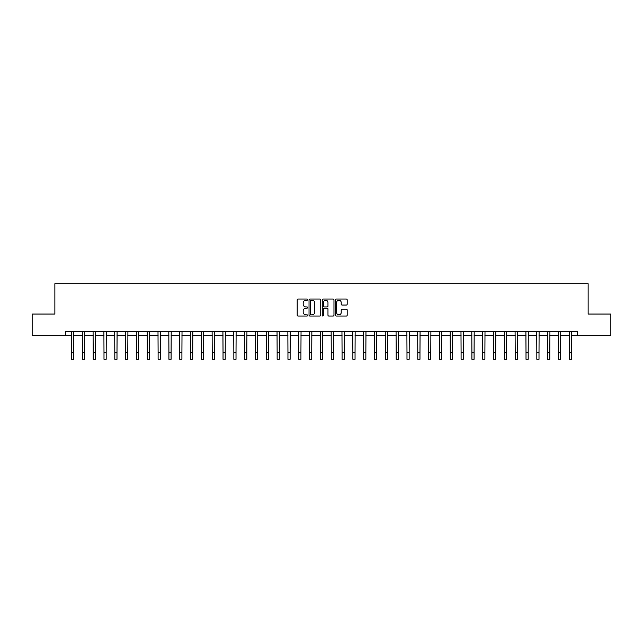 <?xml version="1.0" encoding="UTF-8"?>
<svg xmlns="http://www.w3.org/2000/svg" width="643" height="643" viewBox="0 0 643 643"><rect width="100%" height="100%" fill="white"/><g stroke="black" fill="none" stroke-linecap="round" stroke-linejoin="round"><path stroke-width="0.96" d="M307.651 299.638A0.595 0.595 0 0 0 307.057 299.043L298.031 299.043A0.852 0.852 0 0 0 297.179 299.895L297.179 315.191A0.852 0.852 0 0 0 298.031 316.034L307.057 316.034A0.595 0.595 0 0 0 307.651 315.44A0.595 0.595 0 0 0 307.057 314.845L305.883 314.845A2.717 2.717 0 0 1 303.166 312.128L303.166 310.858A2.717 2.717 0 0 1 305.883 308.134L307.057 308.134A0.595 0.595 0 0 0 307.651 307.539A0.595 0.595 0 0 0 307.057 306.944L305.883 306.944A2.717 2.717 0 0 1 303.166 304.227L303.166 302.949A2.717 2.717 0 0 1 305.883 300.233L307.057 300.233A0.595 0.595 0 0 0 307.651 299.638M346.336 305.031A0.852 0.852 0 0 0 347.18 304.187L347.18 299.895A0.852 0.852 0 0 0 346.336 299.043L336.305 299.043A0.852 0.852 0 0 0 335.453 299.895L335.453 315.191A0.852 0.852 0 0 0 336.305 316.034L346.336 316.034A0.852 0.852 0 0 0 347.18 315.191L347.18 310.006A0.852 0.852 0 0 0 346.336 309.154L342.044 309.154A0.852 0.852 0 0 0 341.192 310.006L341.192 312.578A2.275 2.275 0 0 1 338.917 314.845A2.275 2.275 0 0 1 336.643 312.578L336.643 302.507A2.275 2.275 0 0 1 338.917 300.233A2.275 2.275 0 0 1 341.192 302.507L341.192 304.187A0.852 0.852 0 0 0 342.044 305.031L346.336 305.031M65.699 335.678L32.15 335.678L32.15 314.033L54.872 314.033L54.872 283.732L588.128 283.732L588.128 314.033L610.85 314.033L610.85 335.678L577.301 335.678L577.301 331.346L65.699 331.346L65.699 335.678L71.542 335.678M320.753 299.895A0.852 0.852 0 0 0 319.909 299.043L309.878 299.043A0.852 0.852 0 0 0 309.034 299.895L309.034 315.191A0.852 0.852 0 0 0 309.878 316.034L319.909 316.034A0.852 0.852 0 0 0 320.753 315.191L320.753 299.895M323.091 299.043L333.122 299.043A0.852 0.852 0 0 1 333.966 299.895L333.966 315.191A0.852 0.852 0 0 1 333.122 316.034L328.83 316.034A0.852 0.852 0 0 1 327.978 315.191L327.978 308.986A0.852 0.852 0 0 0 327.126 308.134L324.281 308.134A0.852 0.852 0 0 0 323.437 308.986L323.437 315.44A0.595 0.595 0 0 1 322.842 316.034A0.595 0.595 0 0 1 322.247 315.44L322.247 299.895A0.852 0.852 0 0 1 323.091 299.043M73.704 335.678L82.36 335.678M84.522 335.678L93.179 335.678M95.341 335.678L103.997 335.678M106.167 335.678L114.824 335.678M116.986 335.678L125.642 335.678M127.804 335.678L136.461 335.678M138.631 335.678L147.287 335.678M149.449 335.678L158.106 335.678M160.268 335.678L168.924 335.678M171.086 335.678L179.751 335.678M181.913 335.678L190.569 335.678M192.731 335.678L201.388 335.678M203.55 335.678L212.206 335.678M214.376 335.678L223.033 335.678M225.195 335.678L233.851 335.678M236.013 335.678L244.67 335.678M246.84 335.678L255.496 335.678M257.658 335.678L266.315 335.678M268.477 335.678L277.133 335.678M279.295 335.678L287.951 335.678M290.122 335.678L298.778 335.678M300.94 335.678L309.596 335.678M311.759 335.678L320.415 335.678M322.585 335.678L331.241 335.678M333.404 335.678L342.06 335.678M344.222 335.678L352.878 335.678M355.049 335.678L363.705 335.678M365.867 335.678L374.523 335.678M376.685 335.678L385.342 335.678M387.504 335.678L396.16 335.678M398.33 335.678L406.987 335.678M409.149 335.678L417.805 335.678M419.967 335.678L428.624 335.678M430.794 335.678L439.45 335.678M441.612 335.678L450.269 335.678M452.431 335.678L461.087 335.678M463.249 335.678L471.914 335.678M474.076 335.678L482.732 335.678M484.894 335.678L493.551 335.678M495.713 335.678L504.369 335.678M506.539 335.678L515.196 335.678M517.358 335.678L526.014 335.678M528.176 335.678L536.833 335.678M539.003 335.678L547.659 335.678M549.821 335.678L558.478 335.678M560.64 335.678L569.296 335.678M571.458 335.678L577.301 335.678M310.818 300.233A0.595 0.595 0 0 0 310.223 300.828L310.223 314.25A0.595 0.595 0 0 0 310.818 314.845L312.048 314.845A2.717 2.717 0 0 0 314.765 312.128L314.765 302.949A2.717 2.717 0 0 0 312.048 300.233L310.818 300.233M327.978 302.548A2.275 2.275 0 0 0 325.704 300.273A2.275 2.275 0 0 0 323.437 302.548L323.437 306.1A0.852 0.852 0 0 0 324.281 306.944L327.126 306.944A0.852 0.852 0 0 0 327.978 306.1L327.978 302.548M71.437 331.346L71.542 352.774L73.704 352.774L73.808 331.346M71.542 352.774L71.542 359.268L73.704 359.268L73.704 352.774M82.256 331.346L82.36 352.774L84.522 352.774L84.627 331.346M82.36 352.774L82.36 359.268L84.522 359.268L84.522 352.774M93.074 331.346L93.179 352.774L95.341 352.774L95.445 331.346M93.179 352.774L93.179 359.268L95.341 359.268L95.341 352.774M103.901 331.346L103.997 352.774L106.167 352.774L106.264 331.346M103.997 352.774L103.997 359.268L106.167 359.268L106.167 352.774M114.719 331.346L114.824 352.774L116.986 352.774L117.09 331.346M114.824 352.774L114.824 359.268L116.986 359.268L116.986 352.774M125.538 331.346L125.642 352.774L127.804 352.774L127.909 331.346M125.642 352.774L125.642 359.268L127.804 359.268L127.804 352.774M136.364 331.346L136.461 352.774L138.631 352.774L138.727 331.346M136.461 352.774L136.461 359.268L138.631 359.268L138.631 352.774M147.183 331.346L147.287 352.774L149.449 352.774L149.554 331.346M147.287 352.774L147.287 359.268L149.449 359.268L149.449 352.774M158.001 331.346L158.106 352.774L160.268 352.774L160.372 331.346M158.106 352.774L158.106 359.268L160.268 359.268L160.268 352.774M168.82 331.346L168.924 352.774L171.086 352.774L171.191 331.346M168.924 352.774L168.924 359.268L171.086 359.268L171.086 352.774M179.646 331.346L179.751 352.774L181.913 352.774L182.017 331.346M179.751 352.774L179.751 359.268L181.913 359.268L181.913 352.774M190.465 331.346L190.569 352.774L192.731 352.774L192.836 331.346M190.569 352.774L190.569 359.268L192.731 359.268L192.731 352.774M201.283 331.346L201.388 352.774L203.55 352.774L203.654 331.346M201.388 352.774L201.388 359.268L203.55 359.268L203.55 352.774M212.11 331.346L212.206 352.774L214.376 352.774L214.473 331.346M212.206 352.774L212.206 359.268L214.376 359.268L214.376 352.774M222.928 331.346L223.033 352.774L225.195 352.774L225.299 331.346M223.033 352.774L223.033 359.268L225.195 359.268L225.195 352.774M233.747 331.346L233.851 352.774L236.013 352.774L236.118 331.346M233.851 352.774L233.851 359.268L236.013 359.268L236.013 352.774M244.565 331.346L244.67 352.774L246.84 352.774L246.936 331.346M244.67 352.774L244.67 359.268L246.84 359.268L246.84 352.774M255.392 331.346L255.496 352.774L257.658 352.774L257.763 331.346M255.496 352.774L255.496 359.268L257.658 359.268L257.658 352.774M266.21 331.346L266.315 352.774L268.477 352.774L268.581 331.346M266.315 352.774L266.315 359.268L268.477 359.268L268.477 352.774M277.029 331.346L277.133 352.774L279.295 352.774L279.4 331.346M277.133 352.774L277.133 359.268L279.295 359.268L279.295 352.774M287.855 331.346L287.951 352.774L290.122 352.774L290.226 331.346M287.951 352.774L287.951 359.268L290.122 359.268L290.122 352.774M298.673 331.346L298.778 352.774L300.94 352.774L301.045 331.346M298.778 352.774L298.778 359.268L300.94 359.268L300.94 352.774M309.492 331.346L309.596 352.774L311.759 352.774L311.863 331.346M309.596 352.774L309.596 359.268L311.759 359.268L311.759 352.774M320.318 331.346L320.415 352.774L322.585 352.774L322.682 331.346M320.415 352.774L320.415 359.268L322.585 359.268L322.585 352.774M331.137 331.346L331.241 352.774L333.404 352.774L333.508 331.346M331.241 352.774L331.241 359.268L333.404 359.268L333.404 352.774M341.955 331.346L342.06 352.774L344.222 352.774L344.326 331.346M342.06 352.774L342.06 359.268L344.222 359.268L344.222 352.774M352.774 331.346L352.878 352.774L355.049 352.774L355.145 331.346M352.878 352.774L352.878 359.268L355.049 359.268L355.049 352.774M363.6 331.346L363.705 352.774L365.867 352.774L365.971 331.346M363.705 352.774L363.705 359.268L365.867 359.268L365.867 352.774M374.419 331.346L374.523 352.774L376.685 352.774L376.79 331.346M374.523 352.774L374.523 359.268L376.685 359.268L376.685 352.774M385.237 331.346L385.342 352.774L387.504 352.774L387.608 331.346M385.342 352.774L385.342 359.268L387.504 359.268L387.504 352.774M396.064 331.346L396.16 352.774L398.33 352.774L398.435 331.346M396.16 352.774L396.16 359.268L398.33 359.268L398.33 352.774M406.882 331.346L406.987 352.774L409.149 352.774L409.253 331.346M406.987 352.774L406.987 359.268L409.149 359.268L409.149 352.774M417.701 331.346L417.805 352.774L419.967 352.774L420.072 331.346M417.805 352.774L417.805 359.268L419.967 359.268L419.967 352.774M428.527 331.346L428.624 352.774L430.794 352.774L430.89 331.346M428.624 352.774L428.624 359.268L430.794 359.268L430.794 352.774M439.346 331.346L439.45 352.774L441.612 352.774L441.717 331.346M439.45 352.774L439.45 359.268L441.612 359.268L441.612 352.774M450.164 331.346L450.269 352.774L452.431 352.774L452.535 331.346M450.269 352.774L450.269 359.268L452.431 359.268L452.431 352.774M460.983 331.346L461.087 352.774L463.249 352.774L463.354 331.346M461.087 352.774L461.087 359.268L463.249 359.268L463.249 352.774M471.809 331.346L471.914 352.774L474.076 352.774L474.18 331.346M471.914 352.774L471.914 359.268L474.076 359.268L474.076 352.774M482.628 331.346L482.732 352.774L484.894 352.774L484.999 331.346M482.732 352.774L482.732 359.268L484.894 359.268L484.894 352.774M493.446 331.346L493.551 352.774L495.713 352.774L495.817 331.346M493.551 352.774L493.551 359.268L495.713 359.268L495.713 352.774M504.273 331.346L504.369 352.774L506.539 352.774L506.636 331.346M504.369 352.774L504.369 359.268L506.539 359.268L506.539 352.774M515.091 331.346L515.196 352.774L517.358 352.774L517.462 331.346M515.196 352.774L515.196 359.268L517.358 359.268L517.358 352.774M525.91 331.346L526.014 352.774L528.176 352.774L528.281 331.346M526.014 352.774L526.014 359.268L528.176 359.268L528.176 352.774M536.736 331.346L536.833 352.774L539.003 352.774L539.099 331.346M536.833 352.774L536.833 359.268L539.003 359.268L539.003 352.774M547.555 331.346L547.659 352.774L549.821 352.774L549.926 331.346M547.659 352.774L547.659 359.268L549.821 359.268L549.821 352.774M558.373 331.346L558.478 352.774L560.64 352.774L560.744 331.346M558.478 352.774L558.478 359.268L560.64 359.268L560.64 352.774M569.192 331.346L569.296 352.774L571.458 352.774L571.563 331.346M569.296 352.774L569.296 359.268L571.458 359.268L571.458 352.774"/></g></svg>
